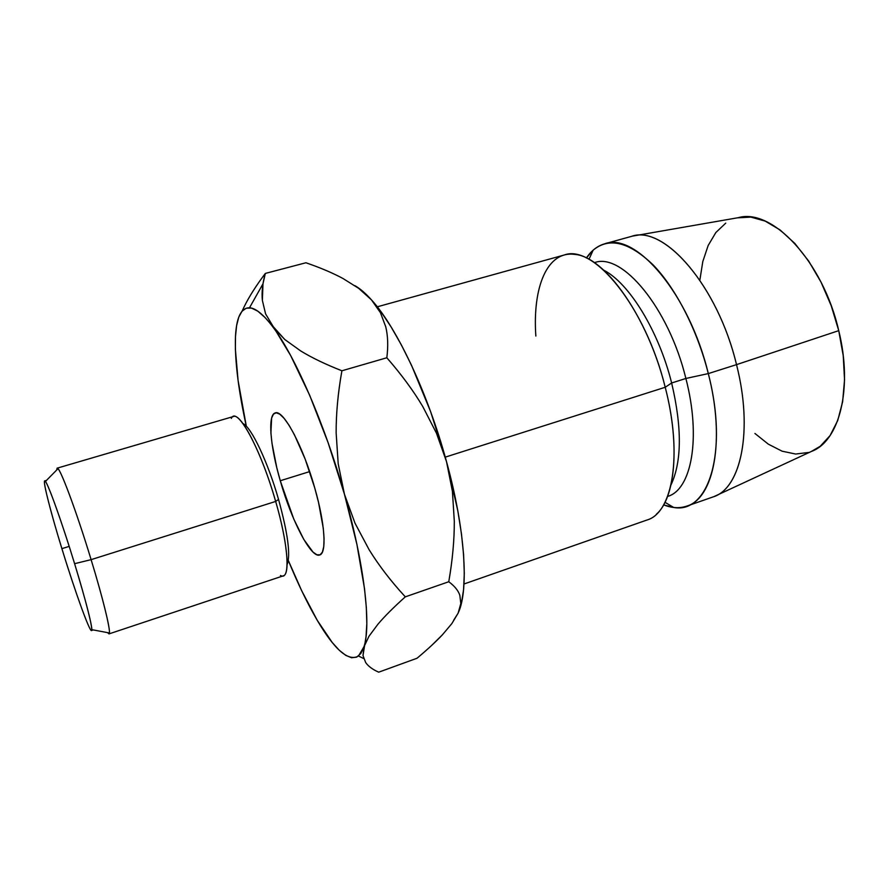 <?xml version="1.0" encoding="UTF-8"?>
<svg xmlns="http://www.w3.org/2000/svg" width="889" height="889" viewBox="0 0 889 889"><rect width="100%" height="100%" fill="white"/><g stroke="black" fill="none" stroke-linecap="round" stroke-linejoin="round"><path stroke-width="1.33" d="M314.762 487.994C325.063 523.665 326.885 553.447 319.673 554.98C311.083 558.503 291.525 520.643 280.268 480.749L309.661 471.603L280.268 480.749L276.757 467.57L271.99 443.278L270.901 432.999L271.623 418.097L273.445 414.13L276.201 412.785L279.813 414.196L284.158 418.397L289.069 425.286L294.359 434.632L305.183 459.18L314.762 487.994L318.54 502.441L323.285 528.299L324.063 538.623L323.763 546.635L322.407 552.091L320.084 554.814L316.906 554.792L313.028 552.102L303.805 539.456L293.792 519.098L280.268 480.749C270.234 446.378 267.478 414.785 275.223 412.918C283.08 409.084 303.005 445.945 314.762 487.994M535.845 336.042C532.433 287.203 547.191 250.365 574.95 254.421C604.798 256.632 647.892 316.928 665.216 387.271L445.256 457.135L665.216 387.271C645.547 306.827 593.519 243.553 564.104 255.043L377.258 306.816M811.346 451.456L820.18 446.311L830.07 435.599L837.705 420.586L842.628 401.75L844.539 379.825L843.239 355.756L838.738 330.652L736.514 364.634L838.738 330.652C822.958 261.199 771.83 207.626 738.203 217.694L632.59 236.096C664.916 225.606 717.99 286.669 736.514 364.634L708.311 373.591L685.875 378.47L671.639 382.981L665.216 387.271L671.639 382.981C658.716 330.919 629.079 283.035 603.809 270.223C629.079 283.035 658.716 330.919 671.639 382.981L685.875 378.47C668.75 307.794 621.889 252.143 594.574 262.644L594.419 262.688C621.711 251.965 668.717 307.638 685.875 378.47L708.311 373.591C697.332 329.997 675.762 288.147 653.026 264.811C629.001 241.864 609.054 236.974 593.185 250.142L586.373 258.01C591.307 250.642 597.419 245.909 604.698 243.797C635.824 231.885 689.175 293.937 708.311 373.591L736.514 364.634C717.734 285.502 663.527 224.25 631.312 236.43L604.698 243.797M262.366 300.382C261.566 292.025 262.555 283.046 265.333 273.423L305.938 262.766C320.362 267.722 332.742 272.99 343.087 278.557L358.712 288.38L371.491 299.893L362.345 290.925L354.889 285.669C360.012 288.536 365.546 293.281 371.491 299.893L380.448 312.695L385.737 326.774C387.948 335.942 388.304 346.277 386.826 357.767C401.117 374.08 413.118 390.36 422.808 406.606L436.488 433.243L446.522 461.691L430.598 411.585L411.551 365.357L401.428 345.032L391.227 327.141L381.181 312.017L371.491 299.893L380.448 312.695L385.737 326.774C387.926 335.686 388.282 346.021 386.826 357.767L341.909 370.78C325.585 364.379 311.861 357.778 300.749 350.966L284.858 339.576L264.955 317.451L257.788 311.15L251.52 308.094L246.231 308.183L241.964 311.272L238.752 317.184L236.596 325.674L235.485 336.52L235.385 349.444L238.085 380.481L246.32 426.253C238.252 389.515 234.64 359.601 235.485 336.52C236.407 317.451 241.086 307.872 249.509 307.772C255.688 308.116 263.488 314.528 272.912 327.008C295.037 356.033 324.941 424.664 344.443 494.228L328.174 442.889L309.661 395.238L290.67 355.578L265.589 313.906L262.366 300.382L262.977 283.824L265.333 273.423C256.243 285.469 249.231 296.493 244.308 306.472L242.175 311.028L244.308 306.472C249.076 296.748 256.088 285.725 265.333 273.423L305.938 262.766L308.605 263.7C321.629 268.267 333.131 273.212 343.087 278.557L358.712 288.38L371.491 299.893C396.672 327.296 428.098 393.605 446.522 461.691L452.423 491.361L454.312 521.321C454.346 540.29 452.49 560.437 448.767 581.739C454.468 585.918 458.157 590.418 459.835 595.263L460.813 603.575L458.113 613.154M453.612 620.333L458.113 613.166L451.834 623.611L442.411 634.813L431.787 645.303M458.468 612.343L461.469 602.909L463.569 589.64L464.302 573.516L463.602 554.792L461.447 533.789L457.846 510.931L446.522 461.691L452.423 491.361L454.312 521.321C454.379 539.812 452.523 559.948 448.767 581.739C454.546 586.029 458.235 590.54 459.835 595.263L460.813 603.575L458.113 613.166L451.834 623.611L442.411 634.813C435.777 641.836 427.32 649.648 417.019 658.249L378.703 672.173C372.724 669.584 368.379 666.361 365.668 662.527L363.001 655.549L366.024 636.691L366.824 623.578L366.335 607.52L364.523 588.729L356.911 544.39L344.443 494.228L338.198 463.78L336.142 432.899C336.075 413.296 338.009 392.594 341.909 370.78C325.263 364.212 311.539 357.611 300.749 350.966L284.858 339.576L272.912 327.008M686.786 506.108C679.596 508.53 671.884 508.119 663.639 504.885L673.706 507.463C708.422 514.12 728.702 452.012 708.311 373.591C725.58 440.433 713.778 498.473 686.786 506.108L712.856 496.995C740.748 489.028 753.528 431.021 736.514 364.634C753.239 429.932 741.193 487.394 714.089 496.54L811.357 451.456C839.205 441.533 853.184 388.804 838.738 330.652L831.215 305.705L821.025 282.146L808.69 261.077L794.833 243.442L780.12 229.973L765.251 221.128L750.872 217.105L737.537 217.849M725.746 223.128L715.856 232.518L708.155 245.52L702.81 261.51L699.899 279.868M754.928 433.454L768.352 444.178L782.087 451.179L795.644 454.046L808.523 452.468M685.875 378.47C701.377 438.033 691.431 489.961 667.561 496.451L667.717 496.395C691.486 489.739 701.343 437.888 685.875 378.47M671.639 382.981C682.107 427.631 681.885 461.613 670.995 484.905C681.885 461.613 682.107 427.631 671.639 382.981M464.002 583.995L647.014 520.009C672.64 512.886 682.896 454.79 665.216 387.271C680.307 445.267 675.273 498.096 656.293 514.342M458.502 612.277C468.97 589.274 465.147 528.999 446.522 461.691L436.488 433.243L422.808 406.606C413.396 390.749 401.395 374.469 386.826 357.767L341.909 370.78C337.976 393.094 336.053 413.796 336.142 432.899L338.198 463.78L344.443 494.228C364.312 563.948 371.324 625.123 363.99 646.681L358.489 656.026C348.41 661.805 334.664 649.903 317.24 620.3L332.253 642.525L339.242 650.237L345.732 655.371L351.577 657.738L356.656 657.16L360.834 653.493L369.013 636.202L377.958 624.189C384.704 616.233 393.827 607.12 405.306 596.852C391.138 581.506 379.07 565.793 369.102 549.702L354.967 523.11L344.443 494.228L354.967 523.11L369.102 549.702C378.792 565.415 390.871 581.128 405.306 596.852L448.767 581.739L405.306 596.852C393.616 607.343 384.504 616.455 377.958 624.189L369.013 636.202L363.99 646.681L363.001 655.549M288.325 560.503L301.638 590.618L317.24 620.3C307.494 603.609 297.859 583.684 288.325 560.503M417.019 658.249L378.703 672.173C372.635 669.506 368.29 666.283 365.668 662.527M231.329 418.408C236.741 405.273 260.666 448.467 275.668 501.44L91.111 559.648L74.598 563.682C85.677 600.308 91.411 622.3 91.8 629.656C91.778 637.891 75.665 593.752 61.897 548.646C49.773 509.308 41.394 475.771 45.428 481.46C48.606 485.05 62.363 523.599 74.598 563.682C86.111 601.153 93.512 630.779 91.523 630.512C89.545 631.857 74.62 590.252 61.897 548.646L69.198 546.379L61.897 548.646C50.84 512.731 42.694 481.082 44.706 480.916C46.306 478.815 61.152 519.576 74.598 563.682L91.111 559.648C77.543 514.931 61.863 472.248 57.996 468.692L56.663 470.048L57.129 468.17C59.352 465.669 76.243 510.63 91.111 559.648L275.668 501.44C262.244 454.179 240.997 412.552 233.44 416.519L57.129 468.17M287.091 564.604C290.77 555.314 287.914 533.589 278.535 499.407C267.856 461.88 251.143 426.842 242.964 423.586C251.143 426.842 267.856 461.88 278.535 499.407L275.668 501.44L278.535 499.407C287.914 533.589 290.77 555.314 287.091 564.604M108.991 633.901L107.547 632.624L109.414 632.979C110.247 628.29 102.568 597.13 91.111 559.648C103.846 601.253 111.592 634.079 108.991 633.901L283.302 575.839C290.336 574.483 287.358 541.501 275.668 501.44C288.969 546.902 290.57 581.528 280.491 575.483M593.185 250.142L588.963 259.332M673.706 507.463L665.005 502.318M249.509 307.772L262.977 283.824M358.489 656.026L363.679 658.549M91.523 630.512L93.278 629.934M44.706 480.916L46.484 480.393M57.996 468.692L45.428 481.46M109.414 632.979L91.8 629.656"/></g></svg>
